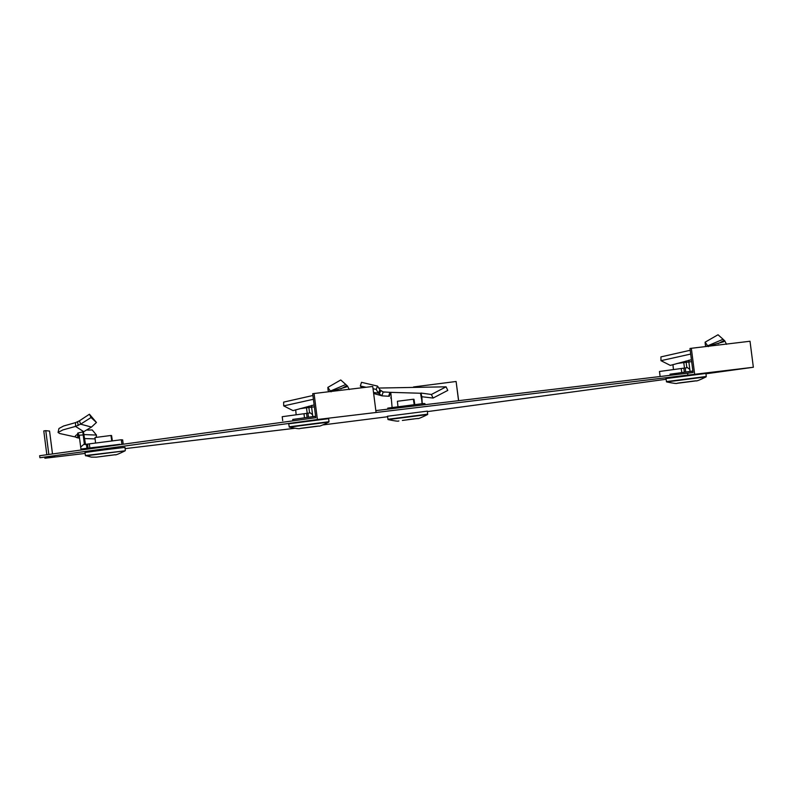 <?xml version="1.0" encoding="UTF-8"?>
<svg xmlns="http://www.w3.org/2000/svg" width="793" height="793" viewBox="0 0 793 793"><rect width="100%" height="100%" fill="white"/><g stroke="black" fill="none" stroke-linecap="round" stroke-linejoin="round"><path stroke-width="1.19" d="M85.109 453.427L44.904 458.245L55.104 456.837L50.901 457.333L47.114 456.927L50.911 456.391L39.908 457.71L317.398 419.517L753.35 367.258L705.968 373.781M387.48 416.751L323.336 424.87M294.362 428.339L125.125 448.63M666.021 379.282L427.477 411.607M317.398 419.517L314.068 393.506L312.7 393.695L315.783 417.703L39.65 455.717L39.908 457.71M46.837 454.726L43.784 430.926L45.786 430.668L48.829 454.448M52.497 453.943L49.562 431.065L45.786 430.668M44.755 457.135L44.904 458.245M458.641 400.673L456.104 381.483L458.562 400.683M753.35 367.258L750.019 341.248L691.337 348.286L689.979 348.474L693.052 372.482L687.61 373.225L687.868 375.228M694.668 374.286L691.337 348.286M687.61 373.225L375.832 410.596M376.08 412.479L372.75 386.469L314.068 393.506M413.51 386.954L456.104 381.483M313.423 399.285L283.706 405.897L293.023 410.615L314.147 404.936M314.385 406.849L311.599 407.186L311.758 405.362M283.706 405.897L283.646 402.11L312.938 395.499M330.503 391.534L346.521 386.925L347.423 385.933L346.938 385.586L340.792 388.917M308.457 417.197L307.942 413.193L309.567 412.975L308.874 407.562L311.599 407.186L312.799 416.603L292.756 419.507M315.594 416.266L312.799 416.603M331.107 391.831L330.592 390.949L345.817 384.496L346.938 385.586M329.273 391.683L328.114 390.572L327.846 387.4L330.731 391.484M308.705 406.244L308.874 407.562M345.817 384.496L340.752 379.976L327.846 387.4M307.942 413.193L282.209 416.702L282.714 420.706M303.967 413.708L304.482 417.713M302.926 428.131L300.111 428.448C299.794 429.033 296.205 428.597 289.356 427.149L328.808 422.094C322.543 425.226 319.183 426.555 318.736 426.069L315.901 426.347C319.579 425.9 319.757 425.92 316.417 426.406L302.926 428.131C299.248 428.587 299.08 428.567 302.42 428.081L315.901 426.347M289.088 426.822L328.986 421.707L328.659 418.674L288.642 423.799L289.356 427.149M314.563 426.614L304.274 427.873L314.563 426.614M315.604 416.365L292.746 419.418L292.904 420.855M296.166 414.789L295.68 409.842M307.208 413.292L306.504 407.79L299.645 408.732M308.864 407.503L306.504 407.79M79.33 438.083L78.12 437.954C74.75 437.24 74.373 436.14 76.98 434.663L78.2 432.978M83.761 431.689L91.482 427.06L80.608 424.166L75.533 426.406L62.895 429.915L58.067 432.453L58.95 428.507L63.549 426.019L75.593 422.61L75.533 426.406L83.761 431.689L77.754 433.057L79.201 435.486L80.936 449.036L89.094 448.263M58.067 432.453L59.663 433.503L79.518 437.895M95.11 438.896L84.782 438.569M79.498 436.507L76.98 434.663M77.258 434.792L78.358 437.696M84.266 434.584L96.459 435.07L96.24 437.369M87.607 430.084L92.216 429.935L96.459 435.07M91.482 427.06L96.449 422.471L91.056 417.534L80.608 424.166L79.459 420.805L75.593 422.61M85.565 444.635L83.424 431.779M119.941 444.318L80.936 449.036M79.399 436.071L79.151 435.208L83.206 434.97L84.425 444.516L86.417 444.258L86.923 448.263M79.459 420.805L89.431 414.224L91.056 417.534M89.431 414.224L96.449 422.471M82.819 431.947L83.206 434.97M89.827 447.867L89.312 443.862L121.299 439.758L121.815 443.753M121.299 439.758L122.657 439.897L123.173 443.902M89.312 443.862L86.417 444.258M115.292 454.716L96.221 457.164L115.064 454.766C115.52 455.251 118.881 453.933 125.145 450.801L85.703 455.856M125.145 450.801L85.416 455.529L91.344 457.125L96.221 457.164M125.324 450.414L124.987 447.381L104.23 449.859L84.98 452.506L85.416 455.529M104.299 456.074L111.754 455.172L104.299 456.074M119.991 444.655L93.386 447.47L89.074 448.114L89.163 448.897M112.368 440.898L111.565 435.545L110.961 435.476L111.783 440.977M95.556 443.059L94.972 437.538L110.961 435.476M690.693 354.065L660.975 360.676L670.293 365.395L691.417 359.715M691.665 361.628L688.869 361.965L689.028 360.141M660.975 360.676L660.916 356.89L690.207 350.278M707.772 346.313L723.801 341.704L724.693 340.712L724.217 340.366L718.061 343.696M685.727 371.976L685.221 367.972L686.837 367.754L686.143 362.342L688.869 361.965L690.069 371.382L670.026 374.276M692.864 371.045L690.069 371.382M708.387 346.61L707.871 345.728L723.097 339.275L724.217 340.366M706.553 346.462L705.383 345.342L705.116 342.179L708 346.263M685.985 361.023L686.143 362.342M723.097 339.275L718.022 334.755L705.116 342.179M685.221 367.972L659.479 371.481L659.994 375.486M681.237 368.487L681.752 372.492M680.206 382.91L677.381 383.227C677.063 383.812 673.485 383.376 666.626 381.929L706.087 376.873C699.813 380.006 696.452 381.324 696.006 380.848L693.181 381.126C696.859 380.68 697.027 380.699 693.687 381.175L680.206 382.91C676.528 383.356 676.36 383.336 679.69 382.86L693.181 381.126M666.358 381.602L706.266 376.487L705.929 373.453L665.912 378.578L666.626 381.929M691.833 381.383L681.544 382.652L691.833 381.383M692.884 371.144L670.016 374.187L670.135 375.317M673.435 369.558L672.95 364.621M684.478 368.071L683.774 362.57L676.915 363.511M686.143 362.282L683.774 362.57M373.652 393.506L382.176 395.876L389.353 396.262M431.402 394.478L446.072 386.815L447.797 390.404L433.067 398.056L421.846 396.738L420.994 393.05L431.402 394.478L433.067 398.056M422.233 403.696L421.846 396.738M446.072 386.815L378.657 388.055M388.719 396.074L389.898 392.327L382.969 391.901L379.916 389.769L378.311 393.13L373.513 392.495M383.257 391.99L381.839 395.766L378.311 393.13L376.239 389.413L373.037 388.748M384.506 392.208L382.137 391.554M420.994 393.05L421.787 397.362M420.776 393.259L389.898 392.327M366.098 387.271L360.329 385.993L361.757 387.787M422.134 404.034L421.589 398.641M390.81 392.594L392.129 407.889M420.548 393.239L421.44 398.621M376.239 389.413L377.508 386.082L361.499 382.325L360.329 385.993M377.508 386.082L379.916 389.769M390.295 392.575L389.373 396.183M391.008 398.264L390.83 397.63L390.919 398.344M423.898 404.836L423.73 403.508L387.747 408.127L387.876 409.158M423.73 403.508L424.939 403.637L425.078 404.698M407.83 419.656L417.723 418.466L407.83 419.656M388.124 419.596L427.576 414.541L427.427 411.131L387.41 416.256L388.124 419.596C394.973 421.053 398.562 421.489 398.879 420.905M402.358 420.449L414.184 418.922L402.358 420.449M414.214 404.727L413.391 399.226L397.402 401.278L397.987 406.809M414.798 404.648L413.996 399.295L413.391 399.226M312.551 414.66L309.488 412.33M307.069 417.376L306.554 413.381M78.18 425.514L77.615 421.876M84.345 443.872L80.688 447.093M87.557 444.11L88.063 448.104M689.821 369.439L686.758 367.109M684.339 372.155L683.824 368.15M380.759 390.632L379.282 394.21M427.754 414.164L387.846 419.269M349.267 389.541L347.423 385.933M78.973 438.063L79.558 438.202M726.547 344.321L724.693 340.712M427.576 414.541C421.311 417.673 417.951 419.001 417.505 418.516"/></g></svg>
